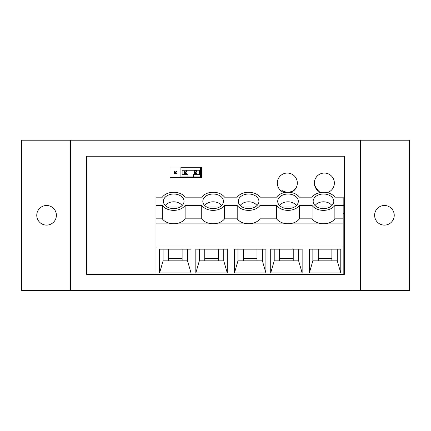 <?xml version="1.0" encoding="UTF-8"?>
<svg xmlns="http://www.w3.org/2000/svg" width="431" height="431" viewBox="0 0 431 431"><rect width="100%" height="100%" fill="white"/><g stroke="black" fill="none" stroke-linecap="round" stroke-linejoin="round"><path stroke-width="0.65" d="M314.646 180.648A10.01 10.01 0 0 0 320.858 192.441A10.01 10.01 0 0 1 324.36 173.057A10.01 10.01 0 0 1 327.248 192.652A10.01 10.01 0 0 0 328.632 174.016A10.01 10.01 0 0 0 314.646 180.648A10.01 9.04 14 0 0 318.902 190.432M297.04 185.486A10.01 10.01 0 0 0 289.745 173.354A10.01 10.01 0 0 0 277.612 180.648A10.01 10.01 0 0 0 284.358 192.63A10.01 10.01 0 0 1 287.326 173.057A10.01 10.01 0 0 1 290.769 192.463A10.01 10.01 0 0 0 297.04 185.486A10.01 9.04 -166 0 1 295.65 188.412A10.01 9.04 -166 0 1 281.869 190.432M170.003 167.05L201.433 167.05L201.433 177.664L170.003 177.664L170.003 167.05L201.433 167.05L201.433 177.664L170.003 177.664L170.003 167.05M343.184 274.358L343.184 197.172L334.871 197.172A12.811 9.062 -0 0 0 323.476 192.253A12.811 9.062 -0 0 0 312.082 197.172L299.405 197.172A12.811 9.062 -0 0 0 288.01 192.253A12.811 9.062 -0 0 0 276.61 197.172L259.995 197.172A12.811 9.062 -0 0 0 248.601 192.253A12.811 9.062 -0 0 0 237.201 197.172L224.529 197.172A12.811 9.062 -0 0 0 213.135 192.253A12.811 9.062 -0 0 0 201.735 197.172L185.12 197.172A12.811 9.062 -0 0 0 173.72 192.253A12.811 9.062 -0 0 0 162.325 197.172L155.99 197.172L155.99 274.358L86.615 274.358L86.615 156.237L344.385 156.237L344.385 205.49L343.184 205.49M196.983 173.607L194.478 173.607L194.478 171.102L196.983 171.102L196.983 173.607L195.981 172.605L195.48 172.605L194.478 173.607M195.48 172.605L194.478 170.854L196.983 170.854L195.981 172.605M195.981 172.104L195.48 172.104M315.083 205.544A9.31 6.584 180 0 1 323.476 201.805A9.31 6.584 180 0 1 331.87 205.544M317.044 207.009L329.909 207.009M323.476 194.02A10.312 7.289 180 0 1 333.788 201.309A10.312 7.289 180 0 1 323.476 208.604A10.312 7.289 180 0 1 313.165 201.309A10.312 7.289 180 0 1 323.476 194.02M248.601 194.02A10.312 7.289 180 0 1 258.907 201.309A10.312 7.289 180 0 1 248.601 208.604A10.312 7.289 180 0 1 238.289 201.309A10.312 7.289 180 0 1 248.601 194.02M288.01 194.02A10.312 7.289 180 0 1 298.322 201.309A10.312 7.289 180 0 1 288.01 208.604A10.312 7.289 180 0 1 277.699 201.309A10.312 7.289 180 0 1 288.01 194.02M213.135 194.02A10.312 7.289 180 0 1 223.441 201.309A10.312 7.289 180 0 1 213.135 208.604A10.312 7.289 180 0 1 202.823 201.309A10.312 7.289 180 0 1 213.135 194.02M173.72 194.02A10.312 7.289 180 0 1 184.032 201.309A10.312 7.289 180 0 1 173.72 208.604A10.312 7.289 180 0 1 163.414 201.309A10.312 7.289 180 0 1 173.72 194.02M155.99 205.452L162.325 205.452A12.811 9.062 -0 0 0 173.72 210.371A12.811 9.062 -0 0 0 185.12 205.452L201.735 205.452A12.811 9.062 -0 0 0 213.135 210.371A12.811 9.062 -0 0 0 224.529 205.452L237.201 205.452A12.811 9.062 -0 0 0 248.601 210.371A12.811 9.062 -0 0 0 259.995 205.452L276.61 205.452A12.811 9.062 -0 0 0 288.01 210.371A12.811 9.062 -0 0 0 299.405 205.452L312.082 205.452A12.811 9.062 -0 0 0 323.476 210.371A12.811 9.062 -0 0 0 334.871 205.452L334.871 218.829A12.811 9.062 180 0 1 323.476 223.748A12.811 9.062 180 0 1 312.082 218.829L299.405 218.829A12.811 9.062 180 0 1 288.01 223.748A12.811 9.062 180 0 1 276.61 218.829L259.995 218.829A12.811 9.062 180 0 1 248.601 223.748A12.811 9.062 180 0 1 237.201 218.829L224.529 218.829A12.811 9.062 180 0 1 213.135 223.748A12.811 9.062 180 0 1 201.735 218.829L185.12 218.829A12.811 9.062 180 0 1 173.72 223.748A12.811 9.062 180 0 1 162.325 218.829L155.99 218.829M299.405 205.452L299.405 218.829M259.995 205.452L259.995 218.829M224.529 205.452L224.529 218.829M185.12 205.452L185.12 218.829M334.871 205.452L343.184 205.452M334.871 218.829L343.184 218.829M155.99 223.894L343.184 223.894M155.99 246.02L343.184 246.02M343.184 247.038L155.99 247.038M227.261 249.161L227.261 272.947L195.83 272.947L195.83 249.161L227.261 249.161M159.594 272.947L159.594 249.161L191.025 249.161L191.025 272.947L159.594 272.947L163.096 260.841L163.096 249.161M234.469 272.947L234.469 249.161L265.9 249.161L265.9 272.947L234.469 272.947L237.971 260.841L237.971 249.161M302.142 249.161L302.142 272.947L270.706 272.947L270.706 249.161L302.142 249.161M309.345 272.947L309.345 249.161L340.781 249.161L340.781 272.947L309.345 272.947L312.852 260.841L312.852 249.161M162.325 218.829L162.325 205.452M312.082 205.452L312.082 218.829M276.61 205.452L276.61 218.829M237.201 205.452L237.201 218.829M201.735 205.452L201.735 218.829M227.261 272.947L223.759 260.841L199.332 260.841L195.83 272.947M223.759 249.161L223.759 260.841M199.332 260.841L199.332 249.161M191.025 272.947L187.523 260.841L163.096 260.841M187.523 249.161L187.523 260.841M265.9 272.947L262.398 260.841L237.971 260.841M262.398 249.161L262.398 260.841M302.142 272.947L298.635 260.841L274.213 260.841L270.706 272.947M298.635 249.161L298.635 260.841M274.213 260.841L274.213 249.161M340.781 272.947L337.274 260.841L312.852 260.841M337.274 249.161L337.274 260.841M204.741 258.503L218.355 258.503M218.355 260.841L218.355 249.161M204.741 249.161L204.741 260.841M182.114 260.841L182.114 249.161M168.499 249.161L168.499 260.841M168.499 258.503L182.114 258.503M256.995 260.841L256.995 249.161M243.38 249.161L243.38 260.841M243.38 258.503L256.995 258.503M279.617 258.503L293.231 258.503M293.231 260.841L293.231 249.161M279.617 249.161L279.617 260.841M331.87 260.841L331.87 249.161M318.256 249.161L318.256 260.841M318.256 258.503L331.87 258.503M36.764 215.301A9.811 9.811 0 0 1 46.575 205.49A9.811 9.811 0 0 1 56.386 215.301A9.811 9.811 0 0 1 46.575 225.111A9.811 9.811 0 0 1 36.764 215.301M374.614 215.301A9.811 9.811 0 0 1 384.425 205.49A9.811 9.811 0 0 1 394.236 215.301A9.811 9.811 0 0 1 384.425 225.111A9.811 9.811 0 0 1 374.614 215.301M360.397 290.375L360.397 140.22L409.45 140.22L409.45 290.375L21.55 290.375L21.55 140.22L70.603 140.22L70.603 290.375M344.385 156.237L344.385 274.358L86.615 274.358L86.615 156.237L344.385 156.237M360.397 140.22L70.603 140.22M343.184 213.496L344.385 213.496M240.202 205.544A9.31 6.584 180 0 1 248.601 201.805A9.31 6.584 180 0 1 256.995 205.544M242.168 207.009L255.033 207.009M165.326 205.544A9.31 6.584 180 0 1 173.72 201.805A9.31 6.584 180 0 1 182.119 205.544M167.287 207.009L180.153 207.009M279.617 205.544A9.31 6.584 180 0 1 288.01 201.805A9.31 6.584 180 0 1 296.404 205.544M281.578 207.009L294.443 207.009M352.391 290.375L352.391 290.78L102.131 290.78L102.131 290.375M184.468 171.102L186.973 171.102L186.973 173.607L184.468 173.607L184.468 171.102L185.47 172.104L185.971 172.104L186.973 170.854L184.468 171.102M184.468 173.607L185.47 172.605L185.47 172.104M185.971 172.104L185.971 172.605L186.973 173.607M185.47 172.605L185.971 172.605M187.97 176.958L180.912 176.958L180.912 167.25L200.534 167.25L200.534 176.958L193.476 176.958L193.476 174.657L199.332 174.657L199.332 170.256L182.114 170.256L182.114 174.657L187.97 174.657L187.97 176.958L193.476 176.958M204.736 205.544A9.31 6.584 180 0 1 213.135 201.805A9.31 6.584 180 0 1 221.529 205.544M206.702 207.009L219.562 207.009M176.958 171.102L176.958 173.607L174.458 173.607L174.458 171.102L176.958 171.102L175.961 172.104L175.961 172.605L176.958 173.607M175.961 172.605L175.46 172.605L174.458 173.607M175.961 172.104L175.46 172.104L175.46 172.605M174.458 171.102L175.46 172.104"/></g></svg>
